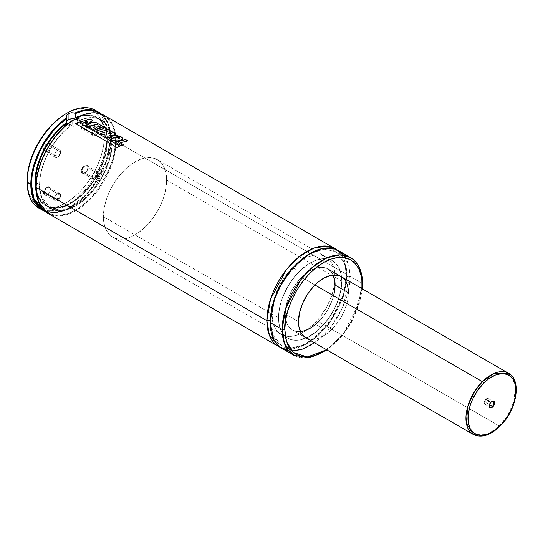 <?xml version="1.0" encoding="UTF-8"?>
<svg xmlns="http://www.w3.org/2000/svg" width="543" height="543" viewBox="0 0 543 543"><rect width="100%" height="100%" fill="white"/><g stroke="black" fill="none" stroke-linecap="round" stroke-linejoin="round"><path stroke-width="0.41" stroke-dasharray="2.71 2.04" d="M104.371 115.462A56.499 32.621 -60 0 1 116.039 141.309L346.753 274.507A56.499 32.621 -60 0 0 336.667 249.692L344.764 261.285L346.753 274.507A2.355 1.357 0 0 0 346.061 275.471A2.355 1.357 0 0 0 346.753 276.428L344.561 262.955L335.54 251.64L324.035 249.156L309.286 253.859L324.035 249.156L335.54 251.64L344.561 262.955L346.753 276.428A2.355 1.357 180 0 1 346.061 275.471A2.355 1.357 180 0 1 346.753 274.507L343.42 294.863L329.397 322.569L317.58 335.771L304.005 345.205L290.899 349.074L280.269 347.377A56.499 32.621 -60 0 0 323.173 330.198A56.499 32.621 -60 0 0 346.753 274.507L116.039 141.309A56.499 32.621 120 0 0 104.337 115.442M270.19 321.585L272.559 334.597L281.396 345.423L291.258 347.961L303.836 345.09L317.241 336.497L329.119 323.832L343.38 296.526L346.753 276.428L343.38 296.526L329.119 323.832L317.241 336.497L303.836 345.09L291.258 347.961L281.396 345.423L272.559 334.597L270.19 321.585M87.946 124.266A4.235 2.443 -60 0 1 84.952 129.458A4.235 2.443 -60 0 1 81.952 127.727L81.253 127.727A4.731 2.729 120 0 0 84.599 129.655A4.731 2.729 120 0 0 87.946 123.865L87.946 124.266L98.249 130.211A4.235 2.443 -60 0 1 96.403 134.481A4.235 2.443 -60 0 1 93.138 135.614A4.235 2.443 -60 0 1 92.256 133.673L81.952 127.727A4.235 2.443 120 0 0 82.835 129.668A4.235 2.443 120 0 0 86.099 128.528A4.235 2.443 120 0 0 87.946 124.266A4.235 2.443 120 0 0 87.07 122.324A4.235 2.443 120 0 0 83.805 123.458A4.235 2.443 120 0 0 81.952 127.727L92.256 133.673C92.072 138.248 98.439 134.569 98.249 130.211L97.054 132.981L92.256 133.673L97.054 132.981L98.249 130.211C98.439 125.643 92.072 129.315 92.256 133.673A4.235 2.443 -60 0 1 94.109 129.41A4.235 2.443 -60 0 1 97.373 128.277A4.235 2.443 -60 0 1 98.249 130.211L87.946 124.266L87.946 123.865L87.382 126.336L85.882 128.623L83.948 129.96L82.237 129.892L81.511 129.058L81.321 126.933L83.323 122.962L85.251 121.625L86.459 121.51L87.694 122.528L87.946 123.865A4.731 2.729 120 0 0 84.599 121.931A4.731 2.729 120 0 0 81.253 127.727L81.952 127.727A4.235 2.443 -60 0 1 84.952 122.535A4.235 2.443 -60 0 1 87.946 124.266M50.282 146.013A4.235 2.443 -60 0 1 47.289 151.198A4.235 2.443 -60 0 1 44.288 149.474L43.589 149.474A4.731 2.729 120 0 0 43.65 150.16A4.731 2.729 120 0 0 46.936 151.402A4.731 2.729 120 0 0 50.282 145.605L50.282 146.013L60.585 151.959A4.235 2.443 -60 0 1 58.739 156.228A4.235 2.443 -60 0 1 55.467 157.361A4.235 2.443 -60 0 1 54.592 155.42L44.288 149.474A4.235 2.443 120 0 0 45.164 151.409A4.235 2.443 120 0 0 48.429 150.275A4.235 2.443 120 0 0 50.282 146.013A4.235 2.443 120 0 0 49.406 144.071A4.235 2.443 120 0 0 46.786 144.614A4.235 2.443 120 0 0 44.329 148.87A4.235 2.443 120 0 0 44.288 149.474L54.592 155.42C54.409 159.988 60.768 156.316 60.585 151.959L59.391 154.728L54.592 155.42L59.391 154.728L60.585 151.959C60.768 147.391 54.409 151.063 54.592 155.42A4.235 2.443 -60 0 1 56.445 151.158A4.235 2.443 -60 0 1 59.71 150.024A4.235 2.443 -60 0 1 60.585 151.959L50.282 146.013L50.282 145.605L49.718 148.083L48.218 150.37L46.284 151.707L44.567 151.64L43.657 150.187L43.657 148.68L45.653 144.709L47.587 143.372L48.795 143.257L49.718 143.786L50.282 145.605A4.731 2.729 120 0 0 47.56 143.386A4.731 2.729 120 0 0 43.589 149.474L44.288 149.474A4.235 2.443 -60 0 1 44.329 148.87A4.235 2.443 -60 0 1 46.786 144.614A4.235 2.443 -60 0 1 50.282 146.013M50.282 189.507A4.235 2.443 -60 0 1 47.289 194.693A4.235 2.443 -60 0 1 44.288 192.962L43.589 192.962A4.731 2.729 120 0 0 46.936 194.896A4.731 2.729 120 0 0 50.282 189.1L50.282 189.507L60.585 195.453A4.235 2.443 -60 0 1 58.739 199.715A4.235 2.443 -60 0 1 55.467 200.856A4.235 2.443 -60 0 1 54.592 198.914L44.288 192.962A4.235 2.443 120 0 0 45.164 194.903A4.235 2.443 120 0 0 48.429 193.77A4.235 2.443 120 0 0 50.282 189.507A4.235 2.443 120 0 0 49.406 187.566A4.235 2.443 120 0 0 46.141 188.699A4.235 2.443 120 0 0 44.288 192.962L54.592 198.914C54.409 203.482 60.768 199.81 60.585 195.453L59.391 198.222L54.592 198.914L59.391 198.222L60.585 195.453C60.768 190.885 54.409 194.557 54.592 198.914A4.235 2.443 -60 0 1 56.445 194.645A4.235 2.443 -60 0 1 59.71 193.512A4.235 2.443 -60 0 1 60.585 195.453L50.282 189.507L50.282 189.1L49.718 191.57L48.218 193.865L46.284 195.195L44.567 195.127L43.657 193.681L43.657 192.174L45.653 188.204L47.587 186.867L48.795 186.744L49.718 187.281L50.282 189.1A4.731 2.729 120 0 0 46.936 187.172A4.731 2.729 120 0 0 43.589 192.962L44.288 192.962A4.235 2.443 -60 0 1 47.289 187.776A4.235 2.443 -60 0 1 50.282 189.507M87.946 167.76A4.235 2.443 -60 0 1 84.952 172.946A4.235 2.443 -60 0 1 81.952 171.215L81.253 171.215A4.731 2.729 120 0 0 84.599 173.149A4.731 2.729 120 0 0 87.946 167.353L87.946 167.76L98.249 173.706A4.235 2.443 -60 0 1 96.403 177.968A4.235 2.443 -60 0 1 93.138 179.109A4.235 2.443 -60 0 1 92.256 177.167L81.952 171.215A4.235 2.443 120 0 0 82.835 173.156A4.235 2.443 120 0 0 86.099 172.022A4.235 2.443 120 0 0 87.946 167.76A4.235 2.443 120 0 0 87.07 165.819A4.235 2.443 120 0 0 83.805 166.952A4.235 2.443 120 0 0 81.952 171.215L92.256 177.167C92.072 181.735 98.439 178.063 98.249 173.706L97.054 176.475L92.256 177.167L97.054 176.475L98.249 173.706C98.439 169.138 92.072 172.81 92.256 177.167A4.235 2.443 -60 0 1 94.109 172.905A4.235 2.443 -60 0 1 97.373 171.764A4.235 2.443 -60 0 1 98.249 173.706L87.946 167.76L87.946 167.353L87.382 169.823L85.882 172.117L83.948 173.455L82.237 173.387L81.511 172.552L81.321 170.427L83.323 166.457L85.251 165.12L86.459 165.004L87.694 166.022L87.946 167.353A4.731 2.729 120 0 0 84.599 165.425A4.731 2.729 120 0 0 81.253 171.215L81.952 171.215A4.235 2.443 -60 0 1 84.952 166.029A4.235 2.443 -60 0 1 87.946 167.76M76.42 119.304L78.85 121.014L79.224 123.213L77.418 125.162L74.045 126.2L70.237 125.983L67.278 124.585L66.171 122.467L66.741 120.919A6.591 3.808 0 0 0 66.171 122.467A6.591 3.808 0 0 0 66.219 122.935A6.591 3.808 0 0 0 70.617 126.071A6.591 3.808 0 0 0 77.418 125.162L77.418 119.012L77.418 125.162A6.591 3.808 0 0 0 79.353 122.467A6.591 3.808 0 0 0 76.651 119.399M79.326 120.573L79.326 116.779L79.326 120.573L85.848 118.265L88.998 117.688L94.923 117.716L100.211 119.311L104.67 122.419L108.152 126.94L109.489 129.682L111.301 136.022L111.912 143.304L111.247 143.304L108.084 162.113L94.747 187.654L83.629 199.512L71.092 207.548L59.323 210.236L50.092 207.86L41.648 197.272L39.598 185.054C38.146 198.107 48.999 220.811 75.755 205.926C102.518 189.907 113.365 154.68 111.912 143.304A51.13 29.519 120 0 0 79.326 120.573M79.305 120.756L79.312 120.756C87.688 117.023 94.835 116.806 100.754 120.112A50.662 29.247 -60 0 1 111.247 143.304L107.249 140.997A50.662 29.247 120 0 0 96.756 117.811L100.754 120.112A50.662 29.247 -60 0 0 79.251 120.655L77.106 118.571L79.292 120.75M341.757 281.233A44.73 25.826 -60 0 1 322.237 326.248A44.73 25.826 -60 0 1 287.77 338.228A44.73 25.826 -60 0 1 278.505 317.757L103.387 216.65A44.73 25.826 120 0 0 112.652 237.128A44.73 25.826 120 0 0 147.119 225.141A44.73 25.826 120 0 0 166.64 180.133L341.757 281.233L341.153 274.459L339.348 268.649L338.024 266.172L334.576 262.208L330.192 259.683L327.7 258.984L322.237 258.767L316.297 260.111L313.23 261.359L303.958 267.237L295.222 275.892L287.77 286.582L282.238 298.385L279.109 310.277L278.654 321.246L279.862 327.572L280.907 330.341L283.833 334.963L285.679 336.775L290.064 339.307L292.562 340.006L298.026 340.223L300.951 339.742L307.033 337.631L316.297 331.753L322.237 326.248L330.192 316.141L336.429 304.603L340.393 292.623L341.757 281.233L166.64 180.133A44.73 25.826 120 0 0 157.382 159.656A44.73 25.826 120 0 0 122.915 171.642A44.73 25.826 120 0 0 103.387 216.65L278.505 317.757A44.73 25.826 -60 0 1 298.026 272.742A44.73 25.826 -60 0 1 332.492 260.755A44.73 25.826 -60 0 1 341.757 281.233M333.002 328.305L339.287 320.322L344.208 311.214L347.344 301.759L348.416 292.765A35.309 20.39 -60 0 1 333.002 328.305A35.309 20.39 -60 0 1 305.79 337.766L292.473 330.076A35.309 20.39 120 0 0 319.684 320.614A35.309 20.39 120 0 0 335.099 285.082M285.163 313.908A35.309 20.39 120 0 0 292.473 330.076L289.371 327.497L287.064 323.845L285.638 319.257L285.163 313.908L298.48 321.599L285.163 313.908L285.638 308.01L287.064 301.779L289.371 295.46L292.473 289.304L296.261 283.527L300.578 278.376L305.261 274.032L310.128 270.665L315.001 268.405L319.684 267.339L324.001 267.516L327.789 268.914A35.309 20.39 120 0 0 300.578 278.376A35.309 20.39 120 0 0 285.163 313.908M362.615 284.118A1.88 1.086 0 0 0 362.066 283.351L359.778 269.287L350.364 257.484M314.526 342.809L331.59 326.017L343.108 306.496L350.079 276.428L362.066 283.351L350.079 276.428A56.499 32.621 120 0 0 338.377 250.567M270.183 320.635A2.355 1.357 180 0 1 270.869 321.599A2.355 1.357 180 0 1 270.183 322.562A2.355 1.357 0 0 0 270.869 321.599A2.355 1.357 0 0 0 270.183 320.635M288.516 350.771L291.856 351.063M281.885 348.423A56.499 32.621 120 0 0 325.42 333.287A56.499 32.621 120 0 0 350.079 276.428A2.355 1.357 180 0 1 346.753 276.428A2.355 1.357 0 0 0 350.079 276.428L348.789 265.547L343.726 255.135M115.374 141.309L114.614 150.669L112.36 160.552L108.695 170.577L103.767 180.351L97.767 189.507L90.919 197.693L83.486 204.582L75.755 209.924L68.024 213.508L60.592 215.198L53.743 214.926L47.743 212.7L42.816 208.614L39.157 202.817L36.897 195.534L36.137 187.05C34.548 201.351 46.433 226.234 75.755 209.924C105.077 192.371 116.962 153.771 115.374 141.309A56.024 32.349 120 0 0 79.326 116.555L86.527 113.935L93.355 113.032L96.559 113.236L102.41 114.946L107.351 118.333L109.421 120.627L112.693 126.309L113.854 129.648L115.204 137.175L115.374 141.309L116.039 141.309L112.516 162.276L97.645 190.769L85.244 203.992L71.262 212.951L58.128 215.944L47.838 213.297A56.499 32.621 120 0 0 91.38 198.161A56.499 32.621 120 0 0 116.039 141.309M72.185 124.693A51.13 29.519 120 0 0 39.598 185.054L40.209 177.066L42.021 168.635L44.967 160.063L48.958 151.626L53.852 143.61L59.486 136.293L65.662 129.92L72.185 124.693L72.185 120.682L72.117 124.876L70.19 124.89L67.712 123.885L71.601 125.066A50.662 29.247 -60 0 0 39.598 184.668L36.184 182.699L39.598 184.668A50.662 29.247 -60 0 1 71.601 125.066M79.251 120.655A50.662 29.247 -60 0 1 100.781 120.132A50.662 29.247 -60 0 1 111.247 143.304L107.249 140.997L104.093 159.805L90.756 185.353L79.638 197.204L67.101 205.24L55.325 207.928L46.101 205.553L38.967 197.91L36.014 188.34A50.662 29.247 120 0 0 46.101 205.553A50.662 29.247 120 0 0 85.136 191.984A50.662 29.247 120 0 0 107.249 140.997L107.114 140.807C106.951 129.567 103.496 121.903 96.756 117.811A50.662 29.247 120 0 0 79.326 116.772M111.247 143.304A50.662 29.247 -60 0 1 89.133 194.285A50.662 29.247 -60 0 1 50.092 207.86A50.662 29.247 -60 0 1 39.598 184.668M72.029 124.958C54.225 136.863 39.334 164.495 39.741 184.858C39.904 196.098 43.352 203.768 50.092 207.86L46.101 205.553C66.232 220.064 108.831 175.328 107.114 140.807L102.077 165.126L93.539 181.26L80.384 196.471L64.875 206.204L50.974 207.793L41.458 202.505L36.537 193.715M75.45 113.507A56.024 32.349 -60 0 1 110.711 138.614L107.358 158.984L93.192 186.697L81.301 199.804L67.712 209.021L54.7 212.598L44.255 210.63L49.087 212.232L55.936 212.503L63.368 210.82L71.092 207.236L78.823 201.894L86.256 194.998L93.104 186.819L99.111 177.663L104.039 167.889L107.697 157.864L109.951 147.981L110.853 138.424L108.464 124.082L101.548 114.118M101.541 114.111A56.499 32.621 -60 0 1 110.711 138.234A56.499 32.621 -60 0 1 86.052 195.086A56.499 32.621 -60 0 1 42.51 210.222L52.807 212.87L65.934 209.876L79.916 200.917L92.317 187.695L107.188 159.201L110.711 138.234A56.499 32.621 120 0 0 99.064 112.394M110.711 138.234L107.052 136.117L110.853 138.424L104.636 166.708L87.925 193.322L65.907 210.012L54.999 212.836L45.3 211.546M38.852 208.112A56.499 32.621 120 0 0 82.387 192.975A56.499 32.621 120 0 0 107.052 136.117A56.499 32.621 120 0 0 97.122 111.41A56.499 32.621 -60 0 1 107.052 136.117L104.385 136.117A54.612 31.535 120 0 0 65.771 113.82L73.305 110.324L80.547 108.681L87.226 108.946L93.077 111.118L95.622 112.89L99.824 117.729L101.446 120.75L103.645 127.843L104.385 136.117L107.052 136.117A56.499 32.621 -60 0 1 83.574 191.693A56.499 32.621 -60 0 1 40.739 209.062M27.15 180.71L27.89 188.978L30.089 196.077L33.659 201.724L38.458 205.709L44.316 207.881L50.988 208.145L58.237 206.496L65.771 203.007L73.305 197.801L80.547 191.082L87.226 183.106L93.077 174.181L97.876 164.651L101.446 154.877L103.645 145.246L104.385 136.117A54.612 31.535 120 0 1 65.771 203.007A54.612 31.535 120 0 1 27.15 180.71M100.231 113.67L104.914 118.136L108.098 123.79L110.053 130.687L110.711 138.614M36.34 193.064L39.211 199.58L41.03 202.037L45.531 205.77L51.008 207.799L54.049 208.145L60.599 207.501L67.549 205.084L74.642 200.991L78.151 198.365L88.136 188.469L96.661 176.251L102.98 162.757L105.695 153.635L107.249 140.617L105.919 130.171L103.604 124.442L102.036 122.026L100.217 119.928L95.873 116.779L90.722 115.096L87.891 114.824L81.063 115.605M107.249 140.997A50.662 29.247 120 0 0 96.803 117.838A50.662 29.247 120 0 0 75.898 118.062M75.45 117.532A51.13 29.519 -60 0 1 107.249 140.617M111.912 143.304L111.213 151.85L109.157 160.871L105.817 170.02L101.324 178.939L95.839 187.294L89.595 194.761L82.807 201.053L75.755 205.926L68.703 209.198L61.922 210.738L55.671 210.487L50.194 208.458L45.693 204.731L42.354 199.444L40.297 192.799L39.598 185.054M362.066 283.351A56.499 32.621 -60 0 1 337.407 340.203A56.499 32.621 -60 0 1 293.865 355.339L304.155 357.986L317.288 354.993L331.271 346.034L343.671 332.811L358.543 304.318L362.066 283.351M361.937 288.632L353.622 317.594L342.328 335.18L326.621 349.787L330.979 346.57L338.228 339.85L344.9 331.875L350.758 322.949L355.556 313.42L359.127 303.646L361.326 294.014L361.937 288.632M307.609 338.615L313.895 339.334L318.578 338.275L325.895 334.461L330.694 330.585M348.416 292.765L347.344 285.021L345.47 280.88L342.748 277.751M300.578 331.651L296.261 331.474L292.473 330.076A35.309 20.39 120 0 0 318.646 321.68A35.309 20.39 120 0 0 327.789 268.914A35.309 20.39 120 0 0 301.616 277.31L314.933 284.994L301.616 277.31L306.361 273.17L311.248 270.047L318.436 267.509L324.918 267.726L326.818 268.412L330.117 270.679L333.144 275.016A35.309 20.39 120 0 0 327.789 268.914L330.891 271.493L333.198 275.145M334.026 294.068L332.153 300.374L327.789 309.686L324.001 315.456L319.684 320.614M166.64 180.133L165.282 191.523L162.907 199.505L159.466 207.446L152.59 218.612L144.194 228.04L135.017 234.915L128.847 237.773L122.915 239.124L117.444 238.9L114.953 238.207L112.652 237.128L108.715 233.863L105.797 229.241L103.998 223.424L103.543 220.146L103.998 209.177L105.797 201.283L108.715 193.288L112.652 185.482L120.105 174.792L125.833 168.744L131.915 163.837L141.187 159.011L144.194 158.142L149.922 157.579L155.081 158.576L159.466 161.108L162.907 165.072L164.237 167.549L166.036 173.36L166.64 180.133M85.394 123.01L87.124 121.612L82.197 123.322L79.95 122.026L90.179 119.114L79.95 122.026L82.197 123.322L87.118 121.775L85.394 123.166L86.928 124.048L85.394 123.166M86.928 123.892L90.362 123.845L86.928 124.048M85.699 125.182L90.362 123.845L85.706 125.331L88.041 126.675L85.706 125.331M88.041 126.526L98.222 123.933L88.041 126.675M98.242 123.77L95.812 122.365L89.846 122.508L95.785 122.528L98.242 123.77M92.541 120.478L89.846 122.508L92.514 120.641L90.158 119.277L92.541 120.478M111.587 133.34L110.711 134.067L108.471 133.3L110.433 132.804L111.79 133.605M110.453 132.641L111.573 133.931L108.471 133.3L110.433 132.804M113.806 132.763L115.34 134.426L114.43 135.166L109.652 135.356L108.118 138.282L105.308 136.66L106.652 134.243L106.136 133.958L102.62 135.112L100.265 133.754L108.023 131.487L105.987 130.306L98.208 132.573L95.846 131.209L103.632 128.949L98.534 126.003L97.421 126.098L98.534 126.003L103.645 128.786L95.846 131.209L98.208 132.573L105.987 130.306L108.043 131.325L100.265 133.754L102.62 135.112L106.659 134.087L105.308 136.66L108.118 138.282L109.652 135.356L112.184 135.621L114.43 135.166L115.259 134.087L113.806 132.763M98.629 123.994L113.786 132.926L98.629 123.994M88.4 126.763L98.602 124.157L88.407 126.919L94.278 130.306L88.407 126.919M94.272 130.157L96.722 129.458L94.278 130.306M96.729 129.309L93.206 127.272L94.991 126.899L93.206 127.429L96.729 129.309M94.998 126.743L98.242 128.779L94.991 126.899M98.249 128.623L100.686 128.148L98.242 128.779M100.699 127.992L97.407 126.261L100.699 127.992M119.148 137.515L119.175 138.655L117.397 139.218L112.734 138.954C112.306 138.275 112.815 137.779 114.274 137.467L119.134 137.678L119.63 138.221L117.397 139.218L112.734 138.954L112.455 138.384M114.281 137.311L116.697 137.135L119.134 137.678M113.087 135.621L121.252 136.904L122.983 138.886L120.573 140.413C116.772 141.709 113.317 141.452 110.195 139.639L109.279 138.261L113.087 135.621M110.195 139.49L112.401 140.725L115.143 141.221L120.573 140.413L122.969 138.96L121.225 137.074L119.426 136.279L115.164 135.594L112.082 136.001L109.74 137.223L109.299 138.465L110.195 139.639M112.734 138.954L112.863 138.031L114.274 137.467M115.279 142.273L125.535 139.51L115.279 142.422L121.143 145.809L115.279 142.422M121.143 145.66L123.587 144.967L121.143 145.809M123.587 144.811L120.084 142.789L127.87 141.037L120.084 142.945L123.587 144.811M127.897 140.875L125.508 139.673L127.897 140.875M75.667 123.628L78.613 122.27L75.687 123.77L116.935 147.581L75.687 123.77M116.915 147.438L119.881 146.237L116.935 147.581M119.874 146.087L78.62 122.419L119.874 146.087M491.72 401.46A3.299 1.9 120 0 0 491.558 401.548A3.299 1.9 120 0 0 490.757 402.166L490.757 402.166A3.299 1.9 -60 0 1 491.72 401.46M487.37 403.435A3.299 1.9 120 0 0 488.225 398.508A3.299 1.9 120 0 0 485.781 399.295L490.757 402.166L485.781 399.295C489.141 397.856 489.671 399.241 487.37 403.435L485.177 400.558L485.781 399.295L485.177 400.558L487.37 403.435C484.017 404.868 483.487 403.49 485.781 399.295A3.299 1.9 120 0 0 484.926 404.216A3.299 1.9 120 0 0 487.37 403.435L489.447 404.63L487.37 403.435M314.261 323.75L320.92 327.599A44.73 25.826 -60 0 1 287.77 338.228A44.73 25.826 -60 0 1 299.342 271.391L292.684 267.55A44.73 25.826 120 0 0 281.111 334.386A44.73 25.826 120 0 0 314.261 323.75A44.73 25.826 120 0 0 325.834 256.914A44.73 25.826 120 0 0 292.684 267.55L299.342 271.391L308.438 264L317.682 259.669L320.655 258.977L326.268 258.767L331.264 260.124L335.452 262.988L337.189 264.964L339.864 269.871L341.398 275.925L341.438 286.623L338.778 298.419L333.66 310.318L326.513 321.28L317.954 330.368L308.716 336.796L299.607 340.006L296.736 340.312L291.401 339.735L286.792 337.617L283.073 334.026L280.398 329.112L279.482 326.214L278.545 319.678L279.414 308.505L281.478 300.564L286.602 288.672L291.177 281.199L299.342 271.391A44.73 25.826 -60 0 1 332.492 260.755A44.73 25.826 -60 0 1 320.92 327.599L314.261 323.75L319.854 317.438L327.001 306.469L332.119 294.577L334.78 282.774L334.739 272.084L333.205 266.029L330.531 261.115L326.811 257.531L322.203 255.407L319.61 254.925L313.997 255.135L307.976 256.9L304.888 258.353L295.65 264.78L287.091 273.862L279.944 284.831L274.819 296.722L272.762 304.664L271.873 312.259L272.824 322.372L273.74 325.271L276.414 330.185L278.152 332.153L282.333 335.017L284.742 335.893L290.077 336.463L292.949 336.165L298.969 334.4L305.166 331.142L314.261 323.75M499.648 426.16A1.412 0.489 45.1 0 1 499.417 426.051L318.646 321.68L499.417 426.051A35.309 20.39 -60 0 1 473.252 434.441L487.777 434.271L499.417 426.051A1.412 0.489 -134.9 0 0 500.076 426.167M285.448 318.103L285.414 309.659L286.582 303.496L288.659 297.177L291.557 290.953L295.168 285.048L301.616 277.31A35.309 20.39 120 0 0 292.473 330.076L305.79 337.766M499.417 426.051L507.081 416.488L513.963 401.61L515.463 384.471L508.56 373.285A35.309 20.39 -60 0 1 499.417 426.051M318.646 321.68L323.065 316.691L326.981 311.044L331.603 301.813L333.673 295.494M285.699 319.555L287.607 324.938L290.138 328.311L293.444 330.578L295.344 331.264L300.435 331.658M489.229 405.777A3.299 1.9 -60 0 1 490.757 402.166A3.299 1.9 120 0 0 489.223 405.58A3.299 1.9 120 0 0 489.229 405.777M346.061 275.471C345.816 263.572 342.307 255.631 335.54 251.64C315.551 236.293 268.785 284.457 270.869 321.599C271.12 333.49 274.629 341.438 281.396 345.423C301.379 360.776 348.144 312.612 346.061 275.471M84.952 129.458L84.599 129.655M93.138 135.614L82.835 129.668M47.289 151.198L46.936 151.402M55.467 157.361L45.164 151.409M47.289 194.693L46.936 194.896M55.467 200.856L45.164 194.903M84.952 172.946L84.599 173.149M93.138 179.109L82.835 173.156M79.353 122.467L79.353 116.48M281.111 334.386L112.652 237.128M362.412 288.903L358.794 305.981L351.056 323.119L340.081 338.391L327.103 350.065M341.106 276.604L327.789 268.914M325.834 256.914L157.382 159.656M66.171 122.467L66.171 116.473M97.373 171.764L87.07 165.819M59.71 193.512L49.406 187.566M59.71 150.024L49.406 144.071M97.373 128.277L87.07 122.324M491.558 401.548L491.904 401.345M488.225 398.508L492.616 401.046M484.926 404.216L489.908 407.094M489.223 405.58L489.223 405.988"/><path stroke-width="0.81" d="M266.851 320.635L270.577 299.03L286.344 269.756L299.336 256.561L313.691 248.158L326.784 246.088L336.667 249.692A56.499 32.621 -60 0 0 335.051 248.64A56.499 32.621 -60 0 0 291.51 263.783A56.499 32.621 -60 0 0 266.851 320.635A2.355 1.357 180 0 1 270.183 320.635A2.355 1.357 0 0 0 266.851 320.635L36.137 187.437L266.851 320.635L269.45 335.506L280.269 347.377A56.499 32.621 -60 0 1 278.552 346.502A56.499 32.621 -60 0 1 266.851 320.635M309.286 253.859L290.967 269.321L278.036 289.27L271.751 307.209L270.19 321.585L271.751 307.209L278.036 289.27L290.967 269.321L309.286 253.859M67.101 113.053L65.771 113.82A54.612 31.535 120 0 0 27.15 180.71L27.15 182.244A56.499 32.621 -60 0 1 67.101 113.053A56.499 32.621 -60 0 1 97.122 111.41A56.499 32.621 120 0 0 95.351 110.256A56.499 32.621 120 0 0 51.809 125.392A56.499 32.621 120 0 0 27.15 182.244L31.48 184.362L32.241 192.846L34.494 200.129L38.153 205.919L43.08 210.012L44.255 210.63L33.958 198.86L31.48 184.362L30.815 184.362A56.499 32.621 -60 0 1 66.551 117.851L66.327 115.578L68.099 113.63L68.099 119.779L72.762 118.666L76.651 119.399A6.591 3.808 0 0 0 68.099 119.779L68.099 113.63L71.309 112.693L75.307 113.188L75.484 117.695L78.097 119.195L75.484 117.695L75.45 113.507L82.529 111.091L89.222 110.344L92.358 110.616L95.317 111.301L100.611 113.928M79.326 116.555L78.837 117.838L77.418 119.012L72.83 120.281A56.499 32.621 120 0 0 36.137 187.437L36.137 187.05L36.137 187.437A56.499 32.621 -60 0 1 72.83 120.281L72.239 120.519M104.371 115.462A56.499 32.621 -60 0 0 79.353 116.514A56.499 32.621 120 0 1 104.337 115.442C97.319 111.58 88.984 111.892 79.339 116.378L78.837 117.838L77.418 119.012L72.531 120.329M499.648 426.16A1.412 0.489 45.1 0 0 500.076 426.167A1.412 0.489 -134.9 0 0 500.076 425.739A1.412 0.489 45.1 0 1 500.076 426.167C490.329 435.506 481.39 438.269 473.252 434.441A35.309 20.39 -60 0 1 482.388 381.675L474.725 391.245L467.849 406.116L466.349 423.255L473.252 434.441L305.79 337.766A35.309 20.39 -60 0 1 298.48 321.599L298.955 326.947L301.426 333.49L304.148 336.619L307.609 338.615M335.099 285.082L348.416 292.765L335.099 285.082A35.309 20.39 120 0 0 333.144 275.016L334.977 282.319L334.977 287.973L334.026 294.068M284.831 329.479C283.276 317.329 294.863 279.699 323.445 262.588C352.034 246.692 363.62 270.943 362.066 284.885A1.88 1.086 0 0 0 362.615 284.118A1.88 1.086 180 0 1 362.066 284.885L361.937 288.632L361.882 280.622L361.326 276.618L359.127 269.518L355.556 263.871L350.758 259.887L344.9 257.715L338.228 257.45L330.979 259.099L323.445 262.588L315.911 267.794L308.668 274.514L301.989 282.489L296.139 291.415L291.34 300.944L287.77 310.718L285.57 320.35L284.831 329.479A1.88 1.086 180 0 1 282.163 329.479A1.88 1.086 0 0 0 284.831 329.479L286.521 341.554L293.342 352.488L307.297 357.016L326.621 349.787L319.664 353.744L315.911 355.271L308.668 356.914L301.989 356.649L296.139 354.477L291.34 350.493L287.77 344.846L285.57 337.753L284.831 329.479M350.364 257.484L340.074 254.837L326.947 257.83L312.958 266.796L300.564 280.018L285.686 308.505L282.163 329.479A56.499 32.621 -60 0 1 306.829 272.62A56.499 32.621 -60 0 1 350.364 257.484A56.499 32.621 -60 0 1 362.066 283.351A1.88 1.086 180 0 1 362.615 284.118C362.52 271.412 358.441 262.534 350.364 257.484L338.377 250.567A56.499 32.621 120 0 0 294.842 265.703A56.499 32.621 120 0 0 270.183 322.562L282.163 329.479L270.183 322.562L273.692 339.443L279.353 346.678L288.516 350.771M291.856 351.063L302.722 349.101L314.526 342.809M278.552 346.502L47.838 213.297L38.424 201.494L36.137 187.437A56.499 32.621 120 0 0 47.838 213.297C40.094 208.532 36.143 199.844 36.001 187.247C35.56 164.339 52.345 133.49 72.348 120.417L72.409 120.383M79.326 116.772A50.662 29.247 120 0 0 75.898 118.062M35.607 182.36A50.662 29.247 120 0 0 36.014 188.34L35.607 182.36L34.942 182.36L35.607 182.36A50.662 29.247 120 0 1 66.959 123.22A50.662 29.247 120 0 0 35.607 182.36M36.537 193.715L34.942 182.36A51.13 29.519 -60 0 1 66.741 122.555L60.341 127.836L51.47 137.759L46.318 145.395L40.155 157.748L36.266 170.387L35.091 178.498L35.112 186.351L36.496 193.579M66.741 122.616L66.551 117.851A56.499 32.621 120 0 0 30.815 184.362L33.096 198.419L42.51 210.222A56.499 32.621 -60 0 1 30.815 184.362L27.15 182.244L27.89 171.581L30.089 161.95L35.913 147.357L41.268 138.085L50.988 125.745L58.237 119.026L65.771 113.82M99.064 112.394A56.499 32.621 120 0 0 74.975 112.992L75.151 113.059M66.741 122.555L66.741 118.53L59.662 124.286L52.97 131.277L44.112 143.569L39.293 152.563L34.087 166.518L32.139 175.674L31.48 184.362A56.024 32.349 -60 0 1 66.741 118.53L66.327 115.578L68.099 113.63L71.309 112.693L74.975 112.992A56.499 32.621 -60 0 1 99.009 112.367A56.499 32.621 -60 0 1 101.541 114.111M40.739 209.062A56.499 32.621 -60 0 1 27.15 182.244A56.499 32.621 120 0 0 38.852 208.112L45.3 211.546M81.063 115.605L75.45 117.532M67.807 123.947L66.959 123.22L67.807 123.947M72.185 120.682L64.984 126.376L58.155 133.361L51.924 141.397L46.508 150.207L42.089 159.499L38.825 168.954L36.815 178.247L36.137 187.05A56.024 32.349 120 0 1 72.185 120.682L72.192 120.621M343.726 255.135L335.187 249.094L322.542 248.477L307.426 255.034L292.874 267.855L281.586 283.697L274.514 299.159L270.183 322.562A56.499 32.621 120 0 0 281.885 348.423L293.865 355.339A56.499 32.621 -60 0 1 282.163 329.479L284.451 343.536L293.865 355.339L309.415 357.769L327.103 350.065M330.694 330.585L333.002 328.305M342.748 277.751L339.287 275.749L337.318 275.199L330.694 275.41L323.445 278.349L318.578 281.715L313.895 286.059L307.609 294.041L302.689 303.15L299.553 312.605L298.48 321.599A35.309 20.39 -60 0 1 313.895 286.059A35.309 20.39 -60 0 1 341.106 276.604A35.309 20.39 -60 0 1 348.416 292.765M319.684 320.614L315.001 324.958L310.128 328.325L305.261 330.585L300.435 331.658L304.168 330.931L309.015 328.943L313.902 325.814L318.646 321.68M285.448 318.103L285.638 319.257M66.667 121.014L68.099 119.779A6.591 3.808 0 0 0 66.741 120.919M66.178 116.725L66.192 116.148M79.95 122.026L90.179 119.114L92.541 120.478L89.86 122.345L95.812 122.365L89.86 122.345L92.541 120.478L90.179 119.114L79.943 121.876L82.19 123.173L87.124 121.612L85.394 123.01L86.928 123.892L90.376 123.689L85.699 125.182L88.041 126.526L98.242 123.77L95.812 122.365L98.242 123.77L88.041 126.675M85.394 123.166L86.928 123.892L90.376 123.689L85.699 125.182L88.041 126.526M82.197 123.322L87.124 121.612L85.394 123.01M79.943 121.876L82.19 123.173M110.433 132.804L108.485 133.137L110.724 133.904L111.587 133.34L110.453 132.641L111.587 133.768L108.485 133.137L110.453 132.641M114.43 135.166L115.36 134.264L113.806 132.763L98.629 123.994L88.4 126.763L94.272 130.157L96.729 129.309L93.206 127.272L96.729 129.309L94.278 130.306M88.407 126.919L94.272 130.157M94.991 126.899L93.206 127.272L94.998 126.743L98.249 128.623L100.699 127.992L97.421 126.098L100.699 127.992L98.242 128.779M98.534 126.003L97.421 126.098L98.548 125.84L103.645 128.786L95.839 131.06L98.202 132.424L106.007 130.144L108.043 131.325L100.265 133.605L102.613 134.963L106.143 133.802L106.659 134.087L105.301 136.503L108.118 138.126L109.659 135.2L114.444 135.003L115.279 133.924L98.629 123.994L88.4 126.763M95.846 131.209L98.202 132.424L106.007 130.144L108.043 131.325L100.265 133.605L102.613 134.963L106.143 133.802L106.659 134.087L105.301 136.503L108.118 138.126L109.659 135.2L112.191 135.465L114.444 135.003M98.548 125.84L103.645 128.786L95.839 131.06M94.998 126.743L98.249 128.623M114.274 137.467L114.281 137.311C112.822 137.623 112.306 138.119 112.74 138.798L117.41 139.062L119.65 138.058L119.148 137.515L114.281 137.311L115.449 137.06L118.612 137.277L119.148 137.515L119.188 138.492L117.41 139.062L112.74 138.798L112.869 137.874L114.281 137.311M121.252 136.904L113.087 135.621L109.272 138.112L110.195 139.49C113.311 141.302 116.779 141.553 120.58 140.257L123.003 138.723L121.252 136.904L117.369 135.58L112.089 135.838L110.378 136.558L109.353 137.664L109.598 138.94L112.394 140.576L118.014 140.881L122.528 139.395L122.989 138.798L121.252 136.904M115.279 142.422L125.535 139.51L127.897 140.875L120.084 142.789L127.897 140.875L125.535 139.51L115.279 142.273L121.143 145.66L123.587 144.811L120.084 142.789L123.587 144.811L121.143 145.809M115.279 142.273L121.143 145.66M75.687 123.77L78.613 122.27L75.667 123.628L116.915 147.438L119.874 146.087L78.613 122.27L119.874 146.087L116.935 147.581M75.667 123.628L116.915 147.438M492.352 406.307A3.299 1.9 120 0 0 493.865 402.533A3.299 1.9 120 0 0 491.72 401.46A3.299 1.9 -60 0 1 493.2 401.386A3.299 1.9 -60 0 1 492.352 406.307L489.447 404.63L492.352 406.307A3.299 1.9 -60 0 1 489.908 407.094A3.299 1.9 -60 0 1 489.229 405.777A3.299 1.9 120 0 0 492.352 406.307L492.82 406.822L492.352 406.307M490.987 402.058A3.787 2.186 -60 0 1 491.904 401.345A3.787 2.186 -60 0 1 494.544 402.383A3.787 2.186 -60 0 1 492.82 406.822L494.062 405.024L494.578 403.035L494.198 401.515L493.037 400.978L490.519 402.594L489.229 405.845L489.61 407.365L490.315 407.847L492.82 406.822A3.787 2.186 -60 0 1 489.223 405.988A3.787 2.186 -60 0 1 490.987 402.058M482.388 381.675L314.933 284.994L482.388 381.675A1.412 0.489 45.1 0 1 483.732 383.141A1.412 0.489 -134.9 0 0 482.388 381.675A35.309 20.39 -60 0 1 508.56 373.285L494.035 373.455L482.388 381.675M500.076 425.739C493.818 433.165 475.729 442.348 469.369 426.886C463.627 410.82 476.808 388.849 483.732 383.141L488.279 379.17L495.318 375.07L502.058 373.503L507.922 374.602L512.409 378.267L514.438 381.994L515.599 386.575L515.633 394.68L513.617 403.625L511.221 409.68L508.078 415.531L502.248 423.438L495.528 429.71L490.831 432.71L486.182 434.624L479.673 435.303L474.215 433.328L470.279 428.868L468.209 422.305L468.175 414.2L470.19 405.254L472.586 399.2L477.541 390.573L483.732 383.141C489.99 375.715 508.078 366.532 514.438 381.994C520.18 398.06 506.999 420.031 500.076 425.739M333.673 295.494L334.848 289.331L335.065 283.555L334.325 278.396L333.144 275.016M285.475 309.191L285.414 309.659M104.337 115.442L335.051 248.64M101.548 114.118L95.351 110.256M362.615 284.118L362.412 288.903M491.558 401.548L491.904 401.345M500.076 426.167C516.563 410.515 522.183 380.283 508.56 373.285L327.789 268.914M489.223 405.58L489.223 405.988"/></g></svg>
